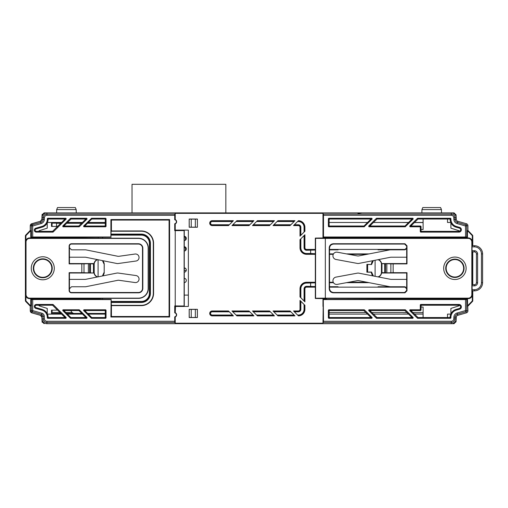 <?xml version="1.0" encoding="UTF-8"?>
<svg xmlns="http://www.w3.org/2000/svg" width="508" height="508" viewBox="0 0 508 508"><rect width="100%" height="100%" fill="white"/><g stroke="black" fill="none" stroke-linecap="round" stroke-linejoin="round"><path stroke-width="0.76" d="M76.194 209.601L56.686 209.601L57.537 207.55L75.336 207.55L76.194 209.601L76.251 212.884M56.686 209.601L56.623 212.884M441.452 209.601L421.938 209.601L422.796 207.55L440.595 207.55L441.452 209.601L441.509 212.884M421.938 209.601L421.881 212.884M30.41 311.658L30.251 306.14L25.629 301.358L30.251 306.14L30.251 310.858L30.251 306.14L25.4 300.787L25.4 235.788L30.251 230.435L25.629 235.217L30.251 230.435L30.251 225.717L30.251 230.435L30.251 225.717L31.737 223.742L39.764 221.444M52.076 226.428L52.076 224.168L51.498 224.168M456.051 214.763A2.051 2.051 0 0 1 456.057 214.846L456.146 216.98M46.92 215.297L46.92 214.071L174.758 214.071L174.72 215.297L46.92 215.297A2.508 2.508 0 0 0 44.412 217.697L44.336 219.481L43.104 219.431L41.916 219.38L41.999 217.595A4.928 4.928 0 0 1 46.92 212.884L44.126 212.884L42.075 214.846L42.189 214.262M454.089 212.884A2.051 2.051 0 0 0 454.006 212.884L451.295 212.884A4.928 4.928 0 0 1 456.216 217.595L456.292 219.38A2.051 2.051 0 0 0 457.778 221.259L466.433 223.742A2.051 2.051 0 0 1 467.919 225.717L467.919 230.435L472.542 235.217A0.819 0.819 0 0 1 472.77 235.788L472.77 245.713M456.057 214.846L454.006 212.884M404.19 222.529L408.508 222.567M414.312 222.567L423.113 222.567M404.197 222.567L402.958 222.472M402.965 222.536L404.19 222.472M423.113 222.529L414.344 222.529M408.54 222.529L404.197 222.529M42.075 214.846L41.878 219.38L40.399 221.259L31.013 224.117M454.089 323.691A2.051 2.051 0 0 1 454.006 323.691L46.92 323.691A4.928 4.928 0 0 1 41.999 318.98L41.878 316.313A0.819 0.819 0 0 0 41.288 315.557L31.775 312.833A2.051 2.051 0 0 1 30.29 310.858L30.29 306.14L25.667 301.358A0.819 0.819 0 0 1 25.438 300.787L25.438 235.788A0.819 0.819 0 0 1 25.667 235.217L30.29 230.435L30.29 225.717A2.051 2.051 0 0 1 31.775 223.742L40.437 221.259A2.051 2.051 0 0 0 41.916 219.38M408.54 314.046L402.965 314.039L408.508 314.007M414.312 314.007L423.113 314.007M423.113 314.046L414.344 314.046M30.251 310.858L31.737 312.833L40.399 315.316L41.878 317.195L42.075 321.729L44.126 323.691M42.189 322.313L42.075 321.729M456.051 321.812A2.051 2.051 0 0 0 456.057 321.729L454.006 323.691M456.146 319.596L456.057 321.729M40.399 315.316L31.737 312.833M60.058 312.547L51.6 312.407M51.498 312.122L52.076 312.547M105.264 314.103L88.29 314.103M82.487 314.103L67.418 314.103M61.614 314.103L47.434 314.103M423.113 314.065L414.407 314.103M408.603 314.103L373.367 314.103M367.563 314.103L329.133 314.103M450.774 314.103L447.516 314.103L447.516 317.538M423.113 312.547L412.852 312.547M407.048 312.547L371.812 312.547M366.008 312.547L329.133 312.547M72.168 312.547L65.862 312.547M39.014 305.225L39.014 305.797L47.238 308.432L47.238 313.671M47.238 222.904L47.238 228.143L39.014 230.778L39.014 231.35M105.264 222.472L88.29 222.472M82.487 222.472L67.418 222.472M61.614 222.472L47.434 222.472M423.075 219.037L423.075 222.472L414.407 222.472M408.603 222.472L373.367 222.472M367.563 222.472L329.133 222.472M450.774 222.472L447.516 222.472L447.516 219.037M459.118 231.343L459.118 230.778L450.894 228.143L450.894 222.745M459.118 305.232L459.118 305.797L450.894 308.432L450.894 313.83M423.075 314.103L423.075 317.538M25.4 235.788L25.4 238.849M25.4 299.764L25.4 297.726M25.4 278.657L25.4 277.825M25.4 258.75L25.4 257.918M185.928 239.643L185.458 239.643M184.264 270.421L186.265 270.421M185.458 240.151L185.458 236.734L185.458 237.084L184.264 237.084M185.458 268.332L184.264 268.332L185.458 268.332M370.294 316.833L372.161 317.608L371.875 318.306L370.002 317.538L370.294 316.833L363.849 310.559L329.546 310.559L328.771 309.785L364.166 309.785L364.134 310.68M450.933 317.868L450.52 318.306L449.726 317.538L450.132 317.132L450.933 317.868A7.436 7.436 0 0 1 456.292 310.14L459.619 309.188A2.413 2.413 0 0 0 458.953 304.451L420.7 304.451L421.475 305.225L421.062 305.632L421.062 310.147L420.287 309.372L420.287 304.857L420.7 304.451M450.132 317.132A8.211 8.211 0 0 1 456.082 309.397L459.41 308.445A1.645 1.645 0 0 0 458.953 305.225L421.475 305.225M411.334 316.833L413.201 317.608L412.915 318.306L411.042 317.538L411.334 316.833L404.889 310.559L370.808 310.559L370.522 311.258L376.968 317.538L411.042 317.538M65.926 218.269L66.218 218.967L64.345 219.742L64.059 219.037L48.489 219.037L47.688 218.269L65.926 218.269L64.059 219.037M41.916 226.435L42.132 227.178A8.211 8.211 0 0 0 48.076 219.443L47.282 218.707A7.436 7.436 0 0 1 41.916 226.435L35.782 228.194A2.007 2.007 0 0 0 36.335 232.124L52.883 232.124L52.565 231.35L64.345 219.742M64.345 316.833L66.218 317.608L65.926 318.306L64.059 317.538L64.345 316.833L52.565 305.225L36.335 305.225A1.232 1.232 0 0 0 35.998 307.638L42.132 309.397A8.211 8.211 0 0 1 48.076 317.132L47.282 317.868A7.436 7.436 0 0 0 41.916 310.14L42.132 309.397M52.565 305.225L52.883 304.451L36.335 304.451A2.007 2.007 0 0 0 35.782 308.381L41.916 310.14M84.931 219.037L86.798 218.269L87.09 218.967L85.217 219.742L84.931 219.037L71.018 219.037L64.573 225.317L64.865 226.016L78.772 226.016L85.217 219.742M87.09 317.608L86.798 318.306L84.931 317.538L85.217 316.833L79.064 310.68L79.381 309.905L87.09 317.608L85.217 316.833M62.992 309.785L79.089 309.785L78.772 310.559L64.865 310.559L64.573 311.258L70.726 317.417L70.409 318.192L62.706 310.483L62.992 309.785L64.865 310.559M86.798 318.306L70.701 318.306L71.018 317.538L84.931 317.538M79.064 225.895L79.381 226.67L78.772 226.016M64.865 226.016L62.992 226.79L79.089 226.79M62.992 226.79L62.706 226.092L64.573 225.317M70.726 219.158L70.409 218.383L62.706 226.092M70.409 218.383L71.018 219.037M86.798 218.269L70.701 218.269M79.381 226.67L87.09 218.967M52.883 304.451L52.851 305.346M66.218 317.608L53.175 304.571M65.926 318.306L47.688 318.306L48.489 317.538L64.059 317.538M42.132 227.178L35.998 228.937A1.232 1.232 0 0 0 36.335 231.35L52.565 231.35M52.851 231.229L53.175 232.004L66.218 218.967M91.573 318.306L91.891 317.538L104.858 317.538L105.626 318.306L91.573 318.306L91.599 317.417L85.446 311.258L83.572 310.483L83.864 309.785L85.731 310.559L85.446 311.258M106.039 317.9L105.264 317.125L105.264 310.966L106.039 310.191L106.039 317.9L105.626 318.306M85.731 310.559L104.858 310.559L105.626 309.785L83.864 309.785M83.572 310.483L91.281 318.192M91.281 218.383L91.599 219.158L85.446 225.317L83.572 226.092L91.573 218.269L91.891 219.037L104.858 219.037L105.626 218.269L91.573 218.269M104.858 226.016L85.731 226.016L83.864 226.79L105.626 226.79L104.858 226.016L105.264 225.609L105.264 219.45L106.039 218.675L106.039 226.384L105.626 226.79M31.477 237.033L31.477 225.717L32.703 225.99L32.703 236.995L30.759 237.509L60.122 237.509L60.122 237.915M197.345 309.378L197.345 317.481L195.345 317.449L195.345 309.41L197.396 309.328L189.186 309.328L189.186 317.538L197.396 317.538L197.396 309.328M189.236 309.378L191.237 309.41L191.237 317.449L189.236 317.481L189.186 309.328M195.345 309.41L191.237 309.41M191.237 317.449L195.345 317.449M373.355 275.977L371.564 272.034L366.941 272.136L366.941 264.439L371.564 264.541L373.355 260.598M375.095 260.261L375.095 276.314M371.564 264.541L366.89 264.389L366.89 272.186L371.405 272.186A5.131 5.131 0 0 0 372.999 275.908M377.996 276.879A4.915 4.915 0 0 0 381.451 272.186L381.451 264.389A4.915 4.915 0 0 0 377.996 259.696M381.641 263.919A5.131 5.131 0 0 0 378.416 259.613M372.999 260.668A5.131 5.131 0 0 0 371.405 264.389M378.416 276.962A5.131 5.131 0 0 0 381.641 272.656M197.345 227.197L195.345 227.165L195.345 219.126L197.345 219.088L197.396 227.247L197.396 219.037L189.186 219.037L189.186 227.247L197.396 227.247M189.236 219.088L191.237 219.126L191.237 227.165L189.236 227.197L189.186 219.037M195.345 219.126L191.237 219.126M191.237 227.165L195.345 227.165M212.173 225.59A2.451 2.451 0 0 1 209.721 223.145A2.451 2.451 0 0 1 212.173 220.694L233.394 220.694L228.498 225.59L212.173 225.59L212.173 225.184L228.911 225.184L212.173 225.184A2.026 2.026 0 0 1 210.147 223.145A2.026 2.026 0 0 1 212.173 221.12A2.038 2.038 0 0 0 210.134 223.145A2.038 2.038 0 0 0 212.173 225.184L212.173 224.758L229.337 224.758M378.022 286.741L405.073 286.804M304.07 300.99L304.07 288.804L304.483 288.804A2.064 2.064 0 0 1 306.559 286.741A2.083 2.083 0 0 0 304.483 288.804L304.483 301.403L304.495 288.804L304.908 288.804L304.908 301.828L300.006 296.932L300.006 288.804L300.418 288.804L300.418 297.339M304.07 288.804A2.489 2.489 0 0 1 306.559 286.315L315.328 286.55M329.521 286.709L338.093 286.728M306.559 286.315L306.559 286.728L315.328 286.741L306.559 286.728L306.559 287.153A1.657 1.657 0 0 0 304.908 288.804M333.489 282.689L329.521 282.702M315.328 282.854L306.559 283.089A5.715 5.715 0 0 0 300.844 288.804L300.844 297.764M346.462 282.677L369.075 282.67L346.526 282.664M310.623 286.315L310.623 283.089M298.031 315.468L298.355 315.043A5.715 5.715 0 0 0 304.07 309.328L304.07 304.476M293.967 311.41L298.355 311.41A2.083 2.083 0 0 0 300.431 309.328A2.064 2.064 0 0 1 298.355 311.391L293.954 311.391M300.006 309.328L300.006 300.412L304.908 305.308L304.908 309.328A6.553 6.553 0 0 1 298.437 315.881L293.541 310.985L298.355 310.985A1.657 1.657 0 0 0 300.006 309.328L300.844 309.328A2.489 2.489 0 0 1 298.355 311.817L294.38 311.817M297.605 315.043L298.355 315.043M298.437 315.881L298.355 315.468A6.14 6.14 0 0 0 304.495 309.328L304.495 304.902L304.483 309.328A6.128 6.128 0 0 1 298.355 315.455M290.062 310.985L294.957 315.881L277.92 315.881L273.025 310.985L290.062 310.985M212.173 315.881A2.451 2.451 0 0 1 209.721 313.43A2.451 2.451 0 0 1 212.173 310.985L228.498 310.985L233.394 315.881L212.173 315.881L212.173 315.468A2.026 2.026 0 0 1 210.147 313.43A2.026 2.026 0 0 1 212.173 311.41A2.038 2.038 0 0 0 210.134 313.43A2.038 2.038 0 0 0 212.173 315.468L232.988 315.468L212.173 315.455L212.173 315.043L232.562 315.043M249.022 310.985L253.917 315.881L236.88 315.881L231.985 310.985L249.022 310.985M231.985 225.59L236.88 220.694L253.917 220.694L249.022 225.59L231.985 225.59M294.957 220.694L290.062 225.59L273.025 225.59L277.92 220.694L294.957 220.694M315.328 254.317L306.559 254.317A6.553 6.553 0 0 1 300.006 247.771L300.418 247.771A6.14 6.14 0 0 0 306.559 253.911L306.559 253.911A6.128 6.128 0 0 1 300.431 247.771L300.431 239.217M405.073 249.771L378.022 249.834M300.006 247.771L300.006 239.643L304.908 234.747L304.908 247.771L304.07 247.771L304.07 235.585M304.908 247.771A1.657 1.657 0 0 0 306.559 249.422L306.559 249.834A2.064 2.064 0 0 1 304.495 247.771A2.083 2.083 0 0 0 306.559 249.847L306.559 250.26A2.489 2.489 0 0 1 304.07 247.771M338.093 249.847L329.521 249.866M315.328 250.025L306.559 250.26M300.844 238.811L300.844 247.771A5.715 5.715 0 0 0 306.559 253.486L310.623 253.486L310.623 250.26M310.623 253.486L315.328 253.721M329.521 253.873L333.489 253.886M346.526 253.911L369.062 253.911L346.462 253.898M304.07 232.099L304.07 227.247L304.483 227.247L304.483 231.692L304.495 227.247A6.14 6.14 0 0 0 298.355 221.107L298.031 221.107M304.07 227.247A5.715 5.715 0 0 0 298.355 221.532L298.355 221.12A6.128 6.128 0 0 1 304.483 227.247L304.908 227.247L304.908 231.267L300.006 236.163L300.006 227.247L300.418 227.247A2.083 2.083 0 0 0 298.355 225.165L298.355 224.758A2.489 2.489 0 0 1 300.844 227.247L300.844 235.325M300.006 227.247A1.657 1.657 0 0 0 298.355 225.59L298.355 225.184L293.967 225.165M298.355 225.59L293.541 225.59L298.437 220.694A6.553 6.553 0 0 1 304.908 227.247M298.355 221.532L297.605 221.532M44.336 219.481A4.47 4.47 0 0 1 41.104 223.584L32.703 225.99L32.106 224.885L40.761 222.402A3.238 3.238 0 0 0 43.104 219.431L43.18 217.646A3.74 3.74 0 0 1 46.92 214.071L46.92 212.884L451.295 212.884L451.295 215.297L323.494 215.297L323.494 236.995L465.506 236.995L465.506 225.99L457.111 223.584A4.47 4.47 0 0 1 453.879 219.481L453.803 217.697A2.508 2.508 0 0 0 451.295 215.297M175.235 219.608A2.267 2.267 0 0 1 176.619 221.698L176.359 221.698A2.013 2.013 0 0 0 174.72 219.723L175.235 219.608L175.235 213.36L174.758 214.071M174.72 219.723L174.72 215.297M176.359 314.795L176.619 314.877A2.267 2.267 0 0 1 175.235 316.967L174.72 316.852A2.013 2.013 0 0 0 176.359 314.877L176.359 314.795A2.013 2.013 0 0 0 174.72 312.82L174.72 305.937L175.235 306.457L188.366 306.457L188.366 230.118L175.235 230.118L175.235 223.869L174.72 223.755A2.013 2.013 0 0 0 176.359 221.78L176.359 221.698M176.619 221.698L176.619 221.78A2.267 2.267 0 0 1 175.235 223.869M175.235 230.638L184.118 230.569L184.118 306.007L175.235 305.937L175.235 230.638L174.72 230.638L174.72 223.755M174.72 230.638L175.235 230.118L184.264 230.422L184.264 306.153L175.533 306.153L175.235 312.706L174.72 312.82M376.968 317.538L376.358 318.192L376.676 317.417M370.522 311.258L368.649 310.483L376.358 318.192M368.649 310.483L368.941 309.785L370.808 310.559M404.889 310.559L405.206 309.785L368.941 309.785M405.206 309.785L405.174 310.68M413.201 317.608L405.498 309.905M376.644 318.306L412.915 318.306M411.563 311.258L409.689 310.483L409.981 309.785L419.875 309.785L420.649 310.559L411.848 310.559L411.563 311.258L418.008 317.538L417.684 318.306L450.52 318.306M418.008 317.538L449.726 317.538M417.684 318.306L417.716 317.417M409.689 310.483L417.398 318.192M466.738 299.542L466.738 310.858L465.506 310.585L465.506 299.58L467.449 299.066L323.279 299.371L323.494 321.278L451.295 321.278L451.295 323.691A4.928 4.928 0 0 0 456.216 318.98L456.292 317.195A2.051 2.051 0 0 1 457.778 315.316L466.433 312.833A2.051 2.051 0 0 0 467.919 310.858L467.449 299.066M451.295 321.278A2.508 2.508 0 0 0 453.803 318.878L453.879 317.094A4.47 4.47 0 0 1 457.111 312.991L465.506 310.585L466.433 312.833M323.279 299.371L322.98 323.215L323.494 321.278M329.546 317.538L328.771 318.306L328.358 317.9L328.358 310.191L329.133 310.966L329.133 317.125L329.546 317.538L370.002 317.538M328.771 318.306L371.875 318.306M372.161 317.608L364.458 309.905M328.358 310.191L328.771 309.785M465.506 299.58L323.494 299.58M419.875 309.785L420.287 309.372M472.77 290.862L472.77 300.787A0.819 0.819 0 0 1 472.542 301.358L467.919 306.14M467.449 305.949L472.199 301.028A0.349 0.349 0 0 0 472.3 300.787L472.3 295.135M323.494 236.995L322.98 230.118L322.98 237.915M376.968 219.037L411.042 219.037L412.915 218.269L376.644 218.269L376.968 219.037L370.522 225.317L370.808 226.016L404.889 226.016L405.206 226.79L368.941 226.79L368.649 226.092L370.522 225.317M376.676 219.158L376.644 218.269M376.358 218.383L368.649 226.092M405.498 226.67L405.174 225.895L411.334 219.742L413.201 218.967L405.206 226.79M409.981 226.79L419.875 226.79L420.649 226.016L411.848 226.016L409.981 226.79L409.689 226.092L411.563 225.317L411.848 226.016M449.726 219.037L450.52 218.269L450.933 218.707L450.132 219.443L449.726 219.037L418.008 219.037L411.563 225.317M417.716 219.158L417.398 218.383L409.689 226.092M417.398 218.383L418.008 219.037M450.52 218.269L417.684 218.269M420.7 232.124L420.287 231.718L420.287 227.203L421.062 226.428L421.062 230.943L421.475 231.35L420.7 232.124L458.953 232.124A2.413 2.413 0 0 0 459.619 227.387L456.292 226.435A7.436 7.436 0 0 1 450.933 218.707M421.475 231.35L458.953 231.35A1.645 1.645 0 0 0 459.41 228.13L456.082 227.178A8.211 8.211 0 0 1 450.132 219.443M323.494 215.297L323.45 214.071L451.295 214.071A3.74 3.74 0 0 1 455.028 217.646L455.105 219.431A3.238 3.238 0 0 0 457.448 222.402L466.109 224.885L465.506 225.99L466.738 225.717L466.738 237.033L465.506 236.995M466.738 237.033L467.449 237.509L467.449 230.626L467.919 230.435M323.279 237.204L467.449 237.509M364.458 226.67L364.134 225.895L370.294 219.742L372.161 218.967L364.166 226.79L363.849 226.016L329.546 226.016L328.771 226.79L364.166 226.79M328.771 218.269L371.875 218.269L370.002 219.037L329.546 219.037L329.133 219.45L329.133 225.609L328.358 226.384L328.358 218.675L328.771 218.269L329.546 219.037M328.771 226.79L328.358 226.384M371.875 218.269L372.161 218.967M420.287 227.203L419.875 226.79M412.915 218.269L413.201 218.967M323.45 214.071L322.98 213.36L322.98 230.118M472.3 241.44L472.3 235.788A0.349 0.349 0 0 0 472.199 235.547L467.449 230.626M472.77 284.702L472.77 251.873M97.752 259.664A4.915 4.915 0 0 0 94.19 264.389L94.19 272.186A4.915 4.915 0 0 0 97.752 276.911M98.082 276.847L98.082 259.728M102.426 260.604L104.235 264.389A5.131 5.131 0 0 0 102.603 260.636M97.32 259.582A5.131 5.131 0 0 0 93.974 264.389L93.974 272.186A5.131 5.131 0 0 0 97.32 276.993M104.191 264.389L104.191 272.186L102.426 275.971M104.191 272.186L104.235 264.389M102.603 275.939A5.131 5.131 0 0 0 104.235 272.186M111.423 230.943L111.423 230.118L111.119 230.422L110.903 236.995L110.903 219.551L111.423 220.066L169.075 220.066L169.075 316.509L111.423 316.509L111.423 305.632M111.423 230.118L111.423 220.066M110.903 219.551L169.596 219.551L169.075 220.066M169.596 219.551L169.596 317.024L169.075 316.509M169.596 317.024L110.903 317.024L111.423 316.509M25.914 296.272L25.914 300.787A0.349 0.349 0 0 0 26.01 301.028L30.759 305.949L30.29 306.14M26.01 301.028L25.667 301.358M25.914 300.787L25.438 300.787M30.759 237.509L30.759 230.626L26.01 235.547A0.349 0.349 0 0 0 25.914 235.788L25.914 240.303M25.914 235.788L25.438 235.788M26.01 235.547L25.667 235.217M30.759 230.626L30.29 230.435M46.92 323.691L46.92 321.278L174.72 321.278L174.758 322.504L46.92 322.504A3.74 3.74 0 0 1 43.18 318.929L43.066 316.262A2.007 2.007 0 0 0 41.612 314.42L32.106 311.69L31.477 310.858L31.477 299.542L30.759 299.066L30.759 305.949M30.759 299.066L111.119 299.371L111.423 306.457M60.122 298.66L60.122 299.066M110.903 317.024L111.119 299.371M31.477 299.542L110.903 299.58M30.29 310.858L32.703 310.585L41.954 313.239A3.238 3.238 0 0 1 44.291 316.205L44.412 318.878A2.508 2.508 0 0 0 46.92 321.278M31.775 312.833L32.703 310.585L32.703 299.58M174.758 322.504L175.235 323.215L322.98 323.215M421.062 307.067L423.113 307.067L423.113 317.538M300.266 226.428L299.79 226.428M423.113 219.037L423.113 229.508L421.062 229.508M57.125 226.962L57.125 226.143L56.54 226.143L56.54 223.285L60.801 223.285M66.605 223.285L81.667 223.285M87.471 223.285L105.264 223.285M85.433 226.143L83.534 226.143M105.264 223.145L87.617 223.145M81.813 223.145L66.745 223.145M60.941 223.145L51.498 223.145L51.498 226.428L56.839 226.428L56.839 227.247M60.941 313.43L51.498 313.43L51.498 310.147L56.839 310.147L56.839 309.328M105.264 313.43L87.617 313.43M81.813 313.43L66.745 313.43M174.72 305.937L175.235 305.937M176.619 314.795A2.267 2.267 0 0 0 175.235 312.706M175.235 323.215L175.235 316.967M322.98 298.66L322.98 306.457M416.96 299.066L416.96 298.66M416.96 237.915L416.96 237.509M322.98 213.36L175.235 213.36M274.434 220.694L269.538 225.59L252.501 225.59L257.397 220.694L274.434 220.694M257.397 315.881L252.501 310.985L269.538 310.985L274.434 315.881L257.397 315.881M174.72 321.278L174.72 316.852M32.703 236.995L110.903 236.995M105.626 218.269L106.039 218.675M83.864 226.79L83.572 226.092M105.626 309.785L106.039 310.191M47.282 218.707L47.688 218.269M47.688 318.306L47.282 317.868M60.122 237.509L111.119 237.204M30.29 225.717L31.477 225.717L32.106 224.885L31.775 223.742M51.803 268.288A9.03 9.03 0 0 1 42.774 277.317A9.03 9.03 0 0 1 33.744 268.288A9.03 9.03 0 0 1 42.774 259.258A9.03 9.03 0 0 1 51.803 268.288M119.043 256.28A4.102 4.102 0 0 1 117.659 256.242L86.055 249.898A4.102 4.102 0 0 0 85.249 249.822L71.501 249.822L69.45 247.771L69.45 257.207L85.09 257.207A4.102 4.102 0 0 1 85.903 257.289L116.802 263.487A4.102 4.102 0 0 0 118.186 263.525L136.011 261.023A3.531 3.531 0 0 0 139.014 257.035A3.531 3.531 0 0 0 135.033 254.032L119.043 256.28M111.119 302.476L141.268 302.476A9.15 9.15 0 0 0 150.419 293.319L150.419 243.256A9.15 9.15 0 0 0 141.268 234.099L111.119 234.099M111.119 235.128L141.268 235.128A8.128 8.128 0 0 1 149.396 243.256L149.396 293.319A8.128 8.128 0 0 1 141.268 301.447L111.119 301.447M111.119 231.229L141.268 231.229A12.027 12.027 0 0 1 153.295 243.256L153.295 293.319A12.027 12.027 0 0 1 141.268 305.346L111.119 305.346M111.119 230.943L141.268 230.943A12.313 12.313 0 0 1 153.581 243.256L153.581 293.319A12.313 12.313 0 0 1 141.268 305.632L111.119 305.632M102.565 237.204L102.565 238.208L138.398 238.208A9.976 9.976 0 0 1 148.368 248.177L148.368 288.398A9.976 9.976 0 0 1 138.398 298.367L102.565 298.367L102.565 299.371M138.398 298.158L29.642 298.158A3.6 3.6 0 0 1 26.035 294.551L26.035 242.024A3.6 3.6 0 0 1 29.642 238.417L138.398 238.417A9.76 9.76 0 0 1 148.152 248.177L148.152 288.398A9.76 9.76 0 0 1 138.398 298.158L138.398 298.367M98.177 299.371L98.177 298.66L29.642 298.66A4.102 4.102 0 0 1 25.533 294.551L25.533 242.024A4.102 4.102 0 0 1 29.642 237.915L102.565 238.208M98.177 298.66L102.565 298.367M83.998 272.72L93.669 273.006L69.45 273.006L69.126 272.682L83.998 272.72L83.998 263.855L88.367 263.716L93.453 263.893L93.453 272.682M93.453 263.893L93.669 263.569L69.45 263.569L69.126 263.893L83.998 263.855M69.45 288.804L71.501 286.753L85.249 286.753A4.102 4.102 0 0 0 86.055 286.677L117.659 280.333A4.102 4.102 0 0 1 119.043 280.295L135.033 282.543A3.531 3.531 0 0 0 139.014 279.54A3.531 3.531 0 0 0 136.011 275.552L118.186 273.05A4.102 4.102 0 0 0 116.802 273.088L85.903 279.286A4.102 4.102 0 0 1 85.09 279.368L69.45 279.368L69.45 290.449A2.051 2.051 0 0 0 71.501 292.5L138.398 292.5A4.102 4.102 0 0 0 142.5 288.398L142.5 248.177A4.102 4.102 0 0 0 138.398 244.075L71.501 244.075A2.051 2.051 0 0 0 69.45 246.126L69.45 247.771M69.126 263.893L69.126 246.126A2.375 2.375 0 0 1 71.501 243.751L138.398 243.751A4.426 4.426 0 0 1 142.824 248.177L142.824 288.398A4.426 4.426 0 0 1 138.398 292.824L71.501 292.824A2.375 2.375 0 0 1 69.126 290.449L69.126 272.682M69.45 279.368L69.45 273.006M98.177 237.915L98.177 237.204M69.45 263.569L69.45 257.207M93.669 263.569L93.669 273.006M454.901 277.019A8.731 8.731 0 0 0 463.633 268.288A8.731 8.731 0 0 0 454.901 259.556A8.731 8.731 0 0 0 446.164 268.288A8.731 8.731 0 0 0 454.901 277.019M406.679 288.804L404.628 286.753L390.487 286.753A4.102 4.102 0 0 1 389.7 286.677L358.832 280.676A4.102 4.102 0 0 0 357.295 280.67L337.306 284.372A3.696 3.696 0 0 1 332.956 281.083A3.696 3.696 0 0 1 335.959 277.114L357.334 273.152A4.102 4.102 0 0 1 358.864 273.158L390.411 279.292A4.102 4.102 0 0 0 391.198 279.368L406.679 279.368L406.679 290.449L404.628 292.5L333.623 292.5L333.299 292.824L404.952 292.824L404.628 292.5M357.295 255.905A4.102 4.102 0 0 0 358.832 255.899L389.7 249.898A4.102 4.102 0 0 1 390.487 249.822L404.628 249.822L406.679 247.771L406.679 257.207L391.198 257.207A4.102 4.102 0 0 0 390.411 257.283L358.864 263.417A4.102 4.102 0 0 1 357.334 263.423L335.959 259.461A3.696 3.696 0 0 1 333 255.162A3.696 3.696 0 0 1 337.306 252.203L357.295 255.905M325.33 298.158L468.236 298.158A3.6 3.6 0 0 0 471.837 294.551L471.837 242.024A3.6 3.6 0 0 0 468.236 238.417L325.33 238.417L325.33 298.158L315.582 298.234L315.582 238.341L325.33 238.417M326.523 299.371L326.523 298.367L468.236 298.66A4.102 4.102 0 0 0 472.338 294.551L472.053 285.858L474.389 285.858A3.207 3.207 0 0 0 477.596 282.651L476.447 282.651L476.447 253.924A2.051 2.051 0 0 0 474.389 251.873L472.338 251.873L472.053 250.717L472.053 246.869L474.389 246.869A7.055 7.055 0 0 1 481.444 253.924L481.444 282.651A7.055 7.055 0 0 1 474.389 289.706L472.053 289.706M326.238 299.371L326.238 298.66L315.328 298.488L315.328 238.087L326.238 237.915L326.238 237.204M474.389 246.869L474.389 245.713L472.338 245.713L472.338 242.024A4.102 4.102 0 0 0 468.236 237.915L326.238 237.915M326.523 238.208L326.523 237.204M390.868 263.855L393.148 263.893L393.148 272.682L390.868 272.72L390.868 263.855L386.842 263.716L386.842 272.859L390.868 272.72M386.842 272.859L385.566 272.828L385.566 263.747L386.842 263.716M406.679 279.368L406.679 273.006L381.641 273.006L381.641 263.569L385.464 263.849L385.566 272.828M385.464 272.726L384.645 272.682L384.645 263.893M381.965 263.893L381.965 272.682L384.645 272.682M381.641 273.006L381.965 272.682M381.641 263.569L406.679 263.569L406.679 257.207M406.679 273.006L406.997 272.682L393.148 272.682M406.679 290.449L406.997 290.773L406.997 272.682M406.997 290.773L404.952 292.824M333.299 292.824C330.822 292.564 329.457 291.198 329.197 288.728L329.521 288.404C329.781 290.874 331.146 292.24 333.623 292.5M329.521 288.404L329.521 248.171L329.197 247.847C329.457 245.377 330.822 244.011 333.299 243.751L333.623 244.075L404.628 244.075L406.679 246.126L406.679 247.771M329.521 248.171C329.781 245.701 331.146 244.335 333.623 244.075M329.197 247.847L329.197 288.728M404.628 244.075L404.952 243.751L333.299 243.751M404.952 243.751L406.997 245.802L406.679 246.126M406.679 263.569L406.997 263.893L406.997 245.802M406.997 263.893L393.148 263.893M472.053 285.858L472.338 284.702L474.389 284.702A2.051 2.051 0 0 0 476.447 282.651M477.596 282.651L477.596 253.924A3.207 3.207 0 0 0 474.389 250.717L472.053 250.717M477.596 253.924L476.447 253.924M472.338 245.713L472.053 246.869M474.389 245.713A8.211 8.211 0 0 1 482.6 253.924L482.6 282.651A8.211 8.211 0 0 1 474.389 290.862L472.338 290.862M472.338 284.702L472.338 251.873M379.59 298.66L379.59 299.371M379.59 237.204L379.59 237.915M184.264 236.29A2.153 2.153 0 0 1 186.296 238.442A2.153 2.153 0 0 1 184.264 240.589M184.264 267.887A2.153 2.153 0 0 1 186.296 270.04A2.153 2.153 0 0 1 184.264 272.193M188.366 295.116L184.264 295.116M70.79 299.371L70.79 298.66L70.79 299.371M70.79 237.915L70.79 237.204L70.79 237.915M73.787 313.43A4.102 4.102 0 0 1 70.936 310.559M184.264 278.314A2.153 2.153 0 0 1 186.296 280.467A2.153 2.153 0 0 1 184.264 282.613M184.264 246.71A2.153 2.153 0 0 1 186.296 248.863A2.153 2.153 0 0 1 184.264 251.016M225.838 212.884L225.838 184.309L132.023 184.309L132.023 212.884M185.458 247.51L185.458 250.177L185.458 247.155L185.458 247.51L184.264 247.51M184.264 247.142L185.433 247.142M184.264 236.715L185.433 236.715M52.076 224.168L52.076 223.145M52.076 312.407L52.076 310.147M458.953 304.451L458.953 305.225M229.337 311.817L212.173 311.817L212.173 311.391L228.924 311.41L212.173 311.391L212.173 310.985M212.173 311.817A1.613 1.613 0 0 0 210.56 313.43A1.613 1.613 0 0 0 212.173 315.043M35.782 308.381L35.998 307.638M64.573 311.258L62.706 310.483M36.335 304.451L36.335 305.225M35.782 228.194L35.998 228.937M36.335 232.124L36.335 231.35M105.264 225.609L106.039 226.384M367.633 264.478L367.633 272.098M212.173 220.694L212.173 221.107L232.969 221.12L212.173 221.107L212.173 221.532A1.613 1.613 0 0 0 210.56 223.145A1.613 1.613 0 0 0 212.173 224.758M232.562 221.532L212.173 221.532M405.835 287.153L329.521 287.153M315.328 287.153L306.559 287.153M300.006 288.804A6.553 6.553 0 0 1 306.559 282.257L315.328 282.257M329.521 282.257L333.261 282.257M348.736 282.257L366.954 282.257M306.559 282.257L306.559 282.664A6.14 6.14 0 0 0 300.418 288.804A6.128 6.128 0 0 1 306.559 282.683L306.559 283.089M333.477 282.664L329.521 282.664L333.489 282.683M315.328 282.664L306.559 282.664L315.328 282.683M300.431 297.358L300.431 288.804L300.844 288.804M304.908 309.328L304.07 309.328M298.355 310.985L298.355 311.817M300.418 300.825L300.418 309.328L300.431 300.838M300.844 301.25L300.844 309.328M273.45 311.41L290.487 311.41L273.431 311.391M290.894 311.817L273.856 311.817M294.532 315.455L277.495 315.455L294.545 315.468M277.082 315.043L294.119 315.043M269.951 311.391L252.914 311.391L269.964 311.41M270.377 311.817L253.34 311.817M256.565 315.043L273.602 315.043M274.009 315.455L256.972 315.455L274.028 315.468M249.428 311.391L232.391 311.391M232.41 311.41L249.447 311.41M249.853 311.817L232.816 311.817M236.042 315.043L253.079 315.043M236.468 315.468L253.505 315.468L236.455 315.455M236.455 221.12L253.492 221.12L236.468 221.107M253.079 221.532L236.042 221.532M232.391 225.184L249.428 225.184M232.816 224.758L249.853 224.758M249.447 225.165L232.41 225.165M269.964 225.165L252.927 225.165L269.951 225.184M253.34 224.758L270.377 224.758M273.602 221.532L256.565 221.532M274.028 221.107L256.991 221.107L274.009 221.12M273.431 225.184L290.468 225.184L273.45 225.165M273.856 224.758L290.894 224.758M294.119 221.532L277.082 221.532M277.495 221.12L294.532 221.12L277.508 221.107M306.559 254.317L306.559 253.911L315.328 253.911L306.559 253.892L306.559 253.486M333.489 253.892L329.521 253.892L333.477 253.911M366.954 254.317L348.736 254.317M333.261 254.317L329.521 254.317M306.559 249.422L315.328 249.422M329.521 249.422L405.835 249.422M315.328 249.834L306.559 249.834L315.328 249.847M304.495 247.771L304.495 235.16L304.495 247.771M300.844 247.771L300.431 247.771L300.418 239.236M298.355 220.783L298.355 221.107M293.954 225.184L298.355 225.184M300.418 227.247L300.418 235.75L300.431 227.247L300.844 227.247M294.38 224.758L298.355 224.758M41.104 223.584L40.437 221.259M44.412 217.697L41.999 217.595M421.062 305.632L420.287 304.857M459.619 309.188L459.41 308.445M456.292 310.14L456.082 309.397M409.981 309.785L411.848 310.559M467.919 310.858L466.738 310.858L466.109 311.69L457.448 314.173L457.778 315.316M457.111 312.991L457.448 314.173A3.238 3.238 0 0 0 455.105 317.144L456.292 317.195M453.879 317.094L455.105 317.144L455.028 318.929L456.216 318.98M453.803 318.878L455.028 318.929A3.74 3.74 0 0 1 451.295 322.504L323.45 322.504M363.849 310.559L364.166 309.785M328.358 317.9L329.133 317.125M472.199 301.028L472.542 301.358M472.3 300.787L472.77 300.787M370.808 226.016L368.941 226.79M456.292 226.435L456.082 227.178M459.619 227.387L459.41 228.13M458.953 232.124L458.953 231.35M420.287 231.718L421.062 230.943M456.292 219.38L453.879 219.481M457.778 221.259L457.111 223.584M466.433 223.742L466.109 224.885L466.738 225.717L467.919 225.717M329.133 219.45L328.358 218.675M456.216 217.595L453.803 217.697M472.199 235.547L472.542 235.217M472.3 235.788L472.77 235.788M44.412 318.878L41.999 318.98M44.291 316.205L41.878 316.313M41.954 313.239L41.288 315.557M33.312 268.288A9.462 9.462 0 0 0 42.774 277.749A9.462 9.462 0 0 0 52.235 268.288A9.462 9.462 0 0 0 42.774 258.826A9.462 9.462 0 0 0 33.312 268.288M31.261 268.288A11.513 11.513 0 0 1 42.774 256.775A11.513 11.513 0 0 1 54.286 268.288A11.513 11.513 0 0 1 42.774 279.8A11.513 11.513 0 0 1 31.261 268.288M111.119 302.063L141.268 302.063A8.744 8.744 0 0 0 150.012 293.319L150.012 243.256A8.744 8.744 0 0 0 141.268 234.512L141.268 234.099M141.268 234.512L111.119 234.512M150.012 243.256L150.419 243.256M150.012 293.319L150.419 293.319M141.268 302.063L141.268 302.476M149.396 243.256L149.803 243.256L149.803 293.319A8.534 8.534 0 0 1 141.268 301.86L111.119 301.86M141.268 235.128L141.268 234.715A8.534 8.534 0 0 1 149.803 243.256M111.119 234.715L141.268 234.715M141.268 301.447L141.268 301.86M149.396 293.319L149.803 293.319M29.642 298.66L29.642 298.158M29.642 237.915L29.642 238.417M25.533 242.024L26.035 242.024M25.533 294.551L26.035 294.551M88.367 263.716L88.367 272.859M81.82 263.893L81.82 272.682M69.45 246.126L69.126 246.126M71.501 244.075L71.501 243.751M138.398 244.075L138.398 243.751M142.5 248.177L142.824 248.177M142.5 288.398L142.824 288.398M138.398 292.5L138.398 292.824M71.501 292.5L71.501 292.824M69.45 290.449L69.126 290.449M89.656 263.849L89.656 272.726M89.624 263.747L89.624 272.828M90.481 263.893L90.481 272.682M454.901 259.124A9.163 9.163 0 0 0 445.732 268.288A9.163 9.163 0 0 0 454.901 277.451A9.163 9.163 0 0 0 464.064 268.288A9.163 9.163 0 0 0 454.901 259.124M454.901 279.502A11.214 11.214 0 0 1 443.681 268.288A11.214 11.214 0 0 1 454.901 257.073A11.214 11.214 0 0 1 466.115 268.288A11.214 11.214 0 0 1 454.901 279.502M468.236 298.66L468.236 298.158M472.338 294.551L471.837 294.551M468.236 237.915L468.236 238.417M472.338 242.024L471.837 242.024M474.389 285.858L474.389 284.702M474.389 250.717L474.389 251.873M481.444 253.924L482.6 253.924M481.444 282.651L482.6 282.651M474.389 289.706L474.389 290.862M357.975 213.5L362.077 212.884M362.077 323.691L361.036 323.64"/></g></svg>
